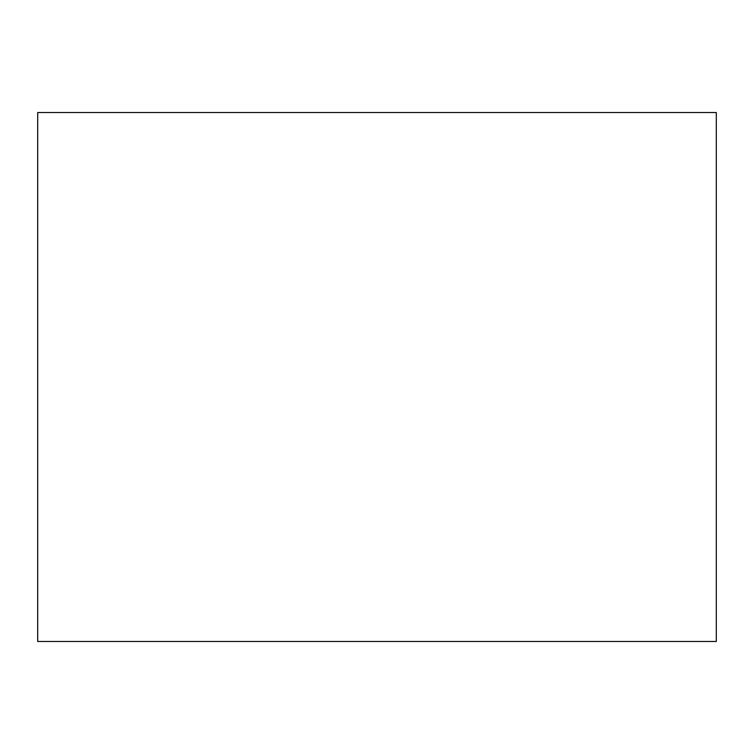 <?xml version="1.0" encoding="UTF-8"?>
<svg xmlns="http://www.w3.org/2000/svg" width="754" height="754" viewBox="0 0 754 754"><rect width="100%" height="100%" fill="white"/><g stroke="black" fill="none" stroke-linecap="round" stroke-linejoin="round"><path stroke-width="1.13" d="M37.7 377L37.7 641.456L716.3 641.456L716.3 112.544L37.7 112.544L37.7 377"/></g></svg>
